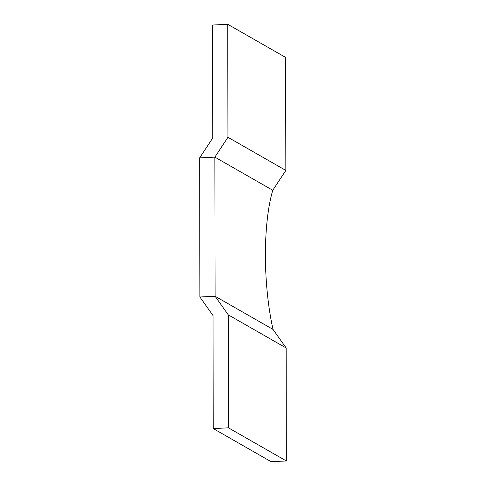 <?xml version="1.0" encoding="UTF-8"?>
<svg xmlns="http://www.w3.org/2000/svg" width="486" height="486" viewBox="0 0 486 486"><rect width="100%" height="100%" fill="white"/><g stroke="black" fill="none" stroke-linecap="round" stroke-linejoin="round"><path stroke-width="0.73" d="M228.256 314.843L228.45 427.832L286.345 460.965L271.133 461.7L213.239 428.567L213.044 315.578L199.898 297.001L215.11 296.266L228.256 314.843L286.151 347.976L286.345 460.965M228.45 427.832L213.239 428.567M227.946 137.289L285.841 170.422L272.761 190.269L214.867 157.13L199.655 157.865L212.734 138.024L212.534 25.035L227.746 24.3L227.946 137.289L214.867 157.13L272.761 190.269A104.806 28.297 -92.8 0 0 273.004 329.399L215.11 296.266L273.004 329.399L286.151 347.976M227.746 24.3L285.64 57.433L285.841 170.422M215.11 296.266L214.867 157.13L199.655 157.865L199.898 297.001L215.11 296.266"/></g></svg>
